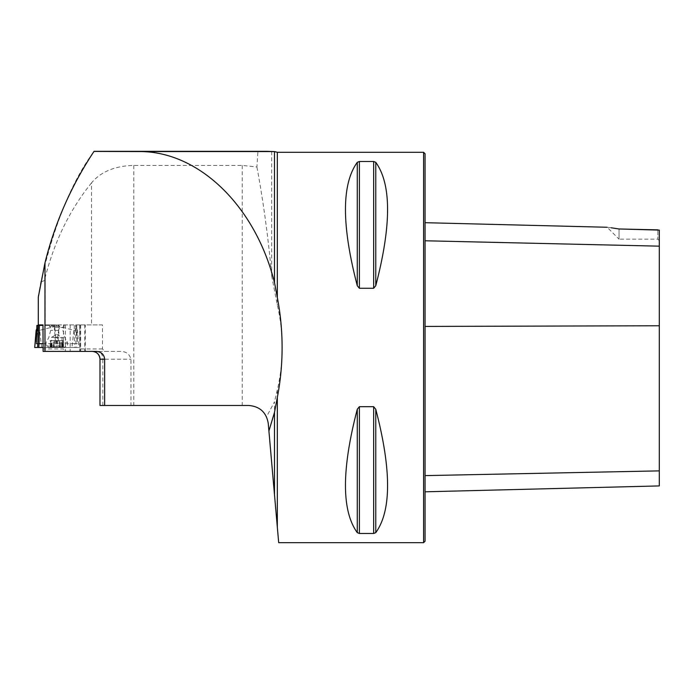 <?xml version="1.0" encoding="UTF-8"?>
<svg xmlns="http://www.w3.org/2000/svg" width="694" height="694" viewBox="0 0 694 694"><rect width="100%" height="100%" fill="white"/><g stroke="black" fill="none" stroke-linecap="round" stroke-linejoin="round"><path stroke-width="0.52" stroke-dasharray="3.47 2.6" d="M99.997 405.487L130.958 405.487L130.958 359.197C129.535 354.053 126.074 351.45 120.591 351.39L104.95 351.39L102.469 348.952L102.469 324.896L38.291 324.896M91.487 182.938C70.025 209.467 54.618 240.87 45.266 277.132C44.902 280.437 43.47 281.816 40.955 281.27C54.297 224.301 72.002 180.987 94.063 151.327L257.916 151.327L256.919 166.976L242.232 165.424L133.786 165.424C114.918 165.883 100.821 171.722 91.487 182.938L91.487 324.896M130.958 405.487L248.799 405.487C256.962 405.895 262.861 409.668 266.505 416.79L268.24 423.297L274.486 494.701L274.486 401.861L266.505 416.79M43.106 351.39L65.054 351.39L63.484 348.952L42.976 348.952M102.469 324.896L79.845 324.896L79.975 351.39L85.284 351.39L65.054 351.39M79.975 351.39L104.95 351.39M120.591 351.39L96.31 351.39M257.916 151.327L266.418 151.327M271.666 151.474L271.666 275.891C268.491 239.361 263.581 203.056 256.919 166.976M271.666 275.891L277.322 305.004C283.829 333.302 283.829 361.617 277.322 389.967L274.486 401.861M277.322 389.967L277.322 527.102L274.486 494.701M277.322 527.102L278.684 542.673M423.609 542.673L423.609 152.298M359.388 406.693L357.271 409.252C341.535 469.656 341.535 510.793 357.271 532.645L359.388 533.478L373.65 533.478L375.766 532.645C391.503 510.793 391.503 469.656 375.766 409.252L373.65 406.693L359.388 406.693L359.388 533.478M359.388 161.494L357.271 162.327C341.535 184.188 341.535 225.316 357.271 285.72L359.388 288.279L373.65 288.279L375.766 285.72C391.503 225.316 391.503 184.188 375.766 162.327L373.65 161.494L359.388 161.494L359.388 288.279M611.162 227.771L607.146 227.259L619.039 239.161L619.039 228.977L619.039 239.161L657.834 239.161L657.834 229.853L657.834 239.161L659.3 240.618M659.3 485.921L659.3 230.104L659.3 240.627L659.3 230.104L657.834 229.853M425.075 240.775L425.075 475.616L425.075 240.775L659.3 246.162M425.075 475.616L425.075 491.803L425.075 475.616L659.3 470.879M425.075 541.207L425.075 153.764M40.955 281.27L39.497 289.424M39.48 289.537L38.595 295.141M38.482 295.913L38.404 296.433M79.845 324.896L42.976 324.896M63.484 324.896L63.484 348.952M56.795 324.896L49.474 324.896L56.795 324.896M65.383 324.896L65.383 351.39M80.01 324.896L80.01 351.39M102.469 348.952L79.845 348.952M79.749 324.896L79.749 351.39M80.66 324.896L80.66 351.39M59.354 347.217L49.474 347.217L59.354 347.217M59.389 340.633L59.389 346.905L59.311 340.633L59.311 346.714L63.241 347.217L49.916 347.217L63.675 347.217L62.269 346.714L62.677 340.633L50.168 340.633L62.269 340.633M53.039 342.342L67.526 342.342L53.039 342.342M60.552 345.855L46.056 345.855L60.552 345.855M59.354 326.232L49.474 326.232L59.354 326.232M54.661 327.455L62.894 327.455L54.661 327.455M59.32 340.633L59.32 346.766L57.932 347.217L56.197 346.714L51.486 347.217L50.818 346.714L50.35 347.217L54.201 346.905L54.201 340.633M56.205 340.633L56.197 346.714M51.486 347.217L51.252 340.633M50.723 340.633L50.35 347.217M50.818 346.714L51.321 346.714L50.818 346.714L50.818 340.633M54.288 340.633L54.271 346.766L62.104 347.217L62.772 346.714L62.269 346.714M57.385 340.633L57.394 346.714M62.104 347.217L62.339 340.633M63.241 347.217L62.859 340.633L51.556 340.633L62.859 340.633M61.757 346.766L61.757 340.633M60.335 346.766L60.335 340.633M51.824 346.766L51.824 340.633M53.247 346.766L53.247 340.633M58.634 337.336L51.556 337.336L58.634 337.336M42.976 347.486L71.959 347.486L73.894 330.335L59.302 326.336L58.01 343.634C56.717 343.539 55.589 337.466 54.626 325.408L36.877 325.408M54.626 325.408L42.976 325.408M74.258 325.408L74.51 343.634L55.572 343.634C56.873 343.539 58.001 337.466 58.964 325.408M38.751 347.486L78.882 347.486L34.709 347.486L74.839 347.486L74.51 343.634L77.338 343.634L75.837 326.336L77.45 330.335L78.882 347.486L76.062 347.486L75.412 325.408M76.713 325.408L77.338 343.634M58.01 343.634L42.976 343.634M74.839 347.486L76.062 347.486M71.959 347.486L78.89 347.486M36.357 342.454L37.754 326.336L36.791 328.722M41.623 347.486L39.688 330.335L58.921 325.408M39.688 330.335L36.14 330.335M37.754 326.336L36.895 325.408M73.894 330.335L77.45 330.335M75.837 326.336L76.696 325.408M59.302 326.336L54.661 325.408M45.266 277.132L45.266 324.896M133.786 165.424L133.786 405.487M277.322 152.298L277.322 305.004M242.232 165.424L242.232 405.487M659.3 325.764L425.075 326.423M375.766 409.252L375.766 532.645M373.65 406.693L373.65 533.478M357.271 409.252L357.271 532.645M357.271 162.327L357.271 285.72M373.65 161.494L373.65 288.279M375.766 162.327L375.766 285.72M102.833 405.487L102.833 359.197L130.958 359.197M99.988 359.197L102.833 359.197A7.808 4.962 90 0 0 97.863 351.39M70.163 324.896L70.163 351.39M84.789 324.896L84.789 351.39M53.967 337.709L64.854 337.709L53.967 337.709M58.929 330.387L50.697 330.387L58.929 330.387M62.772 346.714L62.772 340.633M61.671 346.714L61.671 340.633M60.257 346.714L60.257 340.633M51.92 346.714L51.92 340.633M51.321 346.714L51.321 340.633M53.325 346.714L53.325 340.633M54.288 326.336L55.572 343.634M85.284 351.39L85.284 324.896M49.474 324.896L49.474 326.232L50.697 327.455L50.697 330.387L48.736 337.709L46.056 342.342L46.056 345.855A24.394 24.394 0 0 0 49.474 347.217M64.117 324.896L64.117 326.232L62.894 327.455L62.894 330.387L64.854 337.709L67.526 342.342L67.526 345.855A24.394 24.394 0 0 1 64.117 347.217M51.339 346.401L49.916 347.217M62.252 346.401L63.675 347.217M63.423 340.633L63.423 347.165M61.922 346.315L61.922 340.633M62.677 347.078L62.677 340.633M51.668 346.315L51.668 340.633M50.168 347.165L50.168 340.633M50.914 347.078L50.914 340.633M62.035 340.633L62.035 337.336L56.795 334.308L51.556 337.336L51.556 340.633M75.802 326.206L77.294 343.339M36.296 343.339L37.788 326.206"/><path stroke-width="1.04" d="M44.971 262.87L38.291 297.214L38.283 324.896L42.976 324.896L43.106 351.39L44.971 351.39L44.971 262.87C54.904 222.895 71.248 185.749 94.002 151.413L138.895 151.57C198.493 150.919 255.323 205.797 274.486 282.527L277.322 297.553L277.322 152.298L274.486 151.57L266.47 151.327L94.002 151.413M268.908 430.948L277.322 527.102L277.322 397.428L274.486 412.444L268.908 430.948L268.24 423.297C266.331 412.375 259.842 406.432 248.799 405.487L104.647 405.487L104.647 359.197C104.143 354.469 101.359 351.867 96.31 351.39L44.971 351.39M277.322 397.428C280.497 381.058 282.085 364.411 282.102 347.486C282.085 330.561 280.497 313.914 277.322 297.553M274.486 494.701L274.486 412.444M94.063 151.327L266.47 151.327M274.486 282.527L274.486 151.57L138.895 151.57M277.322 152.298L423.609 152.298L423.609 542.673L278.684 542.673L277.322 527.102M359.388 288.279L357.271 285.72C341.535 225.316 341.535 184.188 357.271 162.327L359.388 161.494L373.65 161.494L375.766 162.327C391.503 184.188 391.503 225.316 375.766 285.72L373.65 288.279L359.388 288.279L359.388 161.494M373.65 406.693L375.766 409.252C391.503 469.656 391.503 510.793 375.766 532.645L373.65 533.478L359.388 533.478L357.271 532.645C341.535 510.793 341.535 469.656 357.271 409.252L359.388 406.693L373.65 406.693L373.65 533.478M657.834 229.853L619.039 228.977C604.196 226.773 604.196 226.773 619.039 228.977L659.3 230.104L659.3 246.162L425.075 240.775M619.039 228.977L611.162 227.771M423.609 152.298L425.075 153.764L425.075 541.207L423.609 542.673M425.075 491.803L659.3 485.921L659.3 246.162M104.647 405.487L99.988 405.487L99.997 359.197L99.988 405.487M38.595 295.141L38.482 295.913M38.404 296.433L38.291 297.214M42.976 325.408L36.877 325.408L36.357 342.454M42.976 347.486L34.7 347.486L37.528 347.486L37.858 343.634L36.253 343.634M42.976 343.634L39.081 343.634L38.751 347.486L37.528 347.486M36.791 328.722L36.14 330.335L34.709 347.486M38.179 325.408L37.858 343.634L39.081 343.634L39.332 325.408M659.3 325.764L425.075 326.423M659.3 470.879L425.075 475.616M375.766 285.72L375.766 162.327M373.65 288.279L373.65 161.494M357.271 285.72L357.271 162.327M357.271 532.645L357.271 409.252M359.388 533.478L359.388 406.693M375.766 532.645L375.766 409.252M104.647 359.197L99.997 359.197C99.528 354.461 96.926 351.858 92.181 351.39M92.198 351.39A7.808 7.799 -90 0 1 99.997 359.197M607.146 227.259L425.075 222.687M38.283 297.249L38.283 324.896"/></g></svg>
